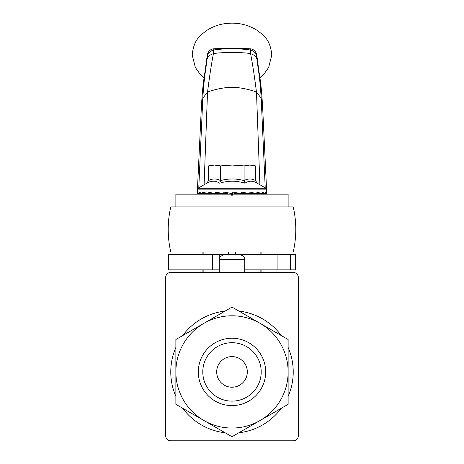 <?xml version="1.0" encoding="UTF-8"?>
<svg xmlns="http://www.w3.org/2000/svg" width="464" height="464" viewBox="0 0 464 464"><rect width="100%" height="100%" fill="white"/><g stroke="black" fill="none" stroke-linecap="round" stroke-linejoin="round"><path stroke-width="0.7" d="M290.597 269.862L295.672 269.862L295.672 254.556L290.597 254.556L290.597 269.862L244.754 269.862M168.548 269.862L168.548 254.556L168.328 269.862L219.246 269.862M277.924 269.862L277.924 254.556L290.597 254.556M168.548 254.556L212.651 254.556L212.651 269.862M219.246 259.608L219.246 254.556L212.651 254.556M219.246 254.556L277.924 254.556M293.231 440.8L170.769 440.8A5.104 5.104 0 0 1 165.665 435.696L165.665 277.518A5.104 5.104 0 0 1 170.769 272.414L293.231 272.414A5.104 5.104 0 0 1 298.335 277.518L298.335 435.696A5.104 5.104 0 0 1 293.231 440.8M235.613 254.556L235.613 252.004M228.387 252.004L228.387 254.556M260.861 252.004L260.861 254.556M260.861 269.862L260.861 272.414M203.139 272.414L203.139 269.862M203.139 254.556L203.139 252.004M175.873 396.384A61.231 61.231 0 0 1 175.873 347.443M182.741 335.542A61.231 61.231 0 0 1 225.127 311.071M238.873 311.071A61.231 61.231 0 0 1 281.259 335.542M288.127 347.443A61.231 61.231 0 0 1 288.127 396.384M281.259 408.291A61.231 61.231 0 0 1 238.873 432.761M225.127 432.761A61.231 61.231 0 0 1 182.741 408.291M216.694 371.913A15.306 15.306 0 0 0 239.656 385.172A15.306 15.306 0 0 0 239.656 358.66A15.306 15.306 0 0 0 216.694 371.913M175.873 371.913A56.127 56.127 0 0 0 260.066 420.523A56.127 56.127 0 0 0 260.066 323.309A56.127 56.127 0 0 0 175.873 371.913L175.873 339.509L232 307.104L288.127 339.509L288.127 404.324L232 436.728L175.873 404.324L175.873 371.913M232 338.239A33.675 33.675 0 0 1 261.162 388.757A33.675 33.675 0 0 1 202.838 388.757A33.675 33.675 0 0 1 232 338.239M232 342.705A29.215 29.215 0 0 0 206.7 386.524A29.215 29.215 0 0 0 257.3 386.524A29.215 29.215 0 0 0 232 342.705M232 254.556L224.344 254.556L232 254.556M224.344 254.556C219.924 256.354 218.225 258.054 219.246 259.66L244.754 259.66L244.754 272.414M206.323 61.248L207.425 54.491C208.406 51.034 210.528 49.138 213.8 48.807L232 48.169L250.601 48.836C253.704 49.306 255.705 51.191 256.604 54.479L256.998 59.694L258.094 65.001L256.604 55.929C256.157 53.209 254.156 51.243 250.601 50.031C238.206 48.273 225.939 48.25 213.8 49.973C210.018 51.115 207.895 53.105 207.425 55.935L205.906 65.001C204.351 77.946 202.797 80.887 201.243 109.62L202.814 98.159L207.518 92.168C208.603 91.275 223.491 86.878 232 87.447C240.509 86.867 255.403 91.28 256.482 92.168L261.186 98.159L262.757 109.62L266.794 194.143M250.601 48.836L250.601 53.725C244.801 52.096 219.478 52.078 213.399 53.725C209.6 54.868 207.472 56.857 207.002 59.694L205.906 65.001M265.217 187.821L261.186 98.159C259.788 76.044 258.39 71.23 256.998 59.694C256.534 56.857 254.405 54.868 250.601 53.725C252.561 63.893 254.521 76.711 256.482 92.168L259.898 184.747M258.094 65.001C259.649 77.946 261.203 80.887 262.757 109.62M201.243 109.62L197.206 194.143M207.425 54.491L207.002 59.694C205.61 71.23 204.212 76.044 202.814 98.159L198.783 187.821M198.534 193.633L198.517 194.143M213.8 48.807L213.399 53.725C211.439 63.893 209.479 76.711 207.518 92.168L204.102 184.747M203.789 193.633L203.771 194.143M260.211 193.633L260.229 194.143M265.466 193.633L265.483 194.143M293.231 252.004L170.769 252.004C167.365 236.971 167.365 221.931 170.769 206.898L293.231 206.898C296.635 221.931 296.635 236.971 293.231 252.004M256.604 54.479L257.706 61.248M288.127 206.898L288.127 194.143L232.882 194.143L232 195.675L231.118 194.143L175.873 194.143L175.873 206.898M208.435 165.903L211.59 165.056L252.41 165.056L255.565 165.903L255.565 180.6C251.743 178.443 247.927 178.443 244.105 180.6C236.246 178.443 228.392 178.443 220.539 180.6C216.502 178.443 212.471 178.443 208.435 180.6L208.435 165.903L214.49 165.056L220.539 165.903L232.319 165.056L244.105 165.903L249.835 165.056L255.565 165.903M197.565 193.436L197.565 192.108L198.876 193.633L198.952 192.108L202.449 193.633L202.588 192.108L208.034 193.633L208.226 192.108L215.25 193.633L215.487 192.108L223.613 193.633L223.874 192.108L232.545 193.633L232.812 192.108L241.437 193.633L241.698 192.108L249.69 193.633L249.922 192.108L256.737 193.633L256.923 192.108L262.096 193.633L262.224 192.108L265.402 193.633L265.472 192.108L266.44 193.633L236.594 193.633L232.389 192.902M220.539 165.903L220.539 180.6L219.727 183.216C228.131 180.531 236.547 180.531 244.963 183.216C248.861 180.531 252.955 180.531 257.236 183.216L265.93 188.233L266.44 189.121L197.56 189.121L198.07 188.233L265.93 188.233M198.07 188.233L206.764 183.216C211.271 180.531 215.592 180.531 219.727 183.216M244.105 165.903L244.105 180.6L244.963 183.216M208.435 180.6L206.996 183.077M255.565 180.6L257.236 183.216M197.56 193.633L227.917 193.633L228.126 192.902L223.874 192.108M232.545 193.633L228.126 192.902M236.083 193.633L236.594 193.633M231.118 194.143L232.882 194.143M168.328 269.862L168.328 254.556M261.087 272.414L261.087 269.862M261.087 254.556L261.087 252.004M202.913 272.414L202.913 269.862M202.913 254.556L202.913 252.004M244.754 259.66C244.052 258.164 245.978 256.453 239.656 254.556M219.246 259.66L219.246 272.414M204.108 77.755L199.74 73.683L195.356 67.46L192.2 55.025C193.882 39.185 200.013 35.925 206.167 30.786C213.411 26.036 221.38 23.507 230.063 23.2C240.114 22.794 249.359 25.311 257.793 30.763C263.952 35.896 270.1 39.115 271.8 55.025L268.644 67.46L264.26 73.683L259.892 77.755M266.44 193.534L266.44 189.121M197.56 193.534L197.56 189.121M244.754 194.143L244.824 193.633M219.246 194.143L219.176 193.633"/></g></svg>
